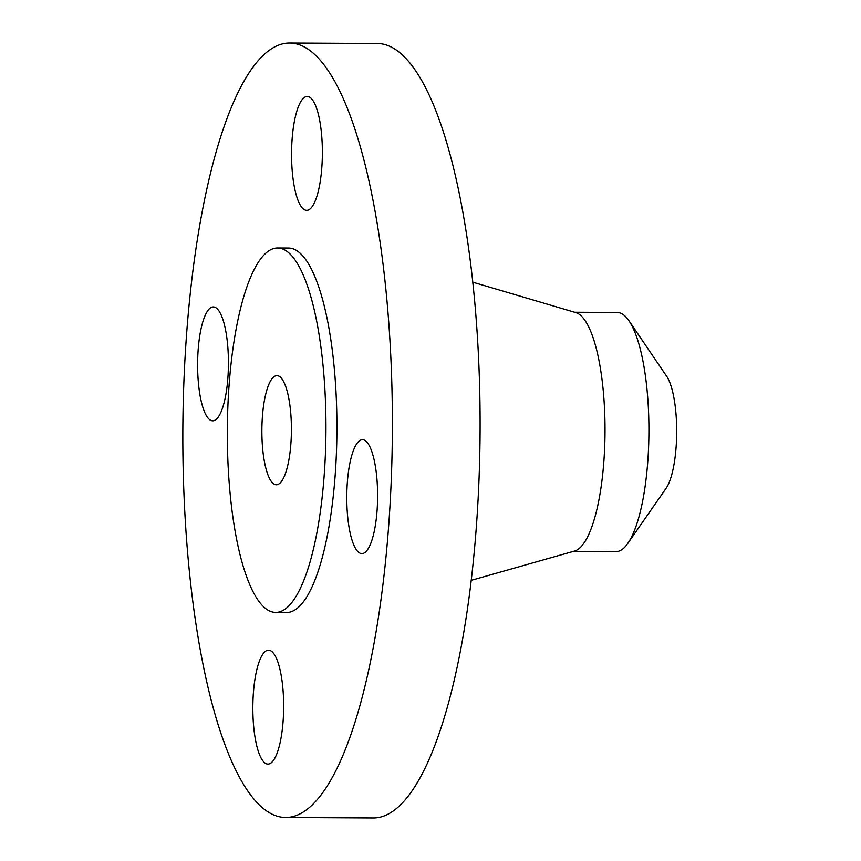 <?xml version="1.0" encoding="UTF-8"?>
<svg xmlns="http://www.w3.org/2000/svg" width="861" height="861" viewBox="0 0 861 861"><rect width="100%" height="100%" fill="white"/><g stroke="black" fill="none" stroke-linecap="round" stroke-linejoin="round"><path stroke-width="1.29" d="M283.161 720.409A56.944 15.412 -89.7 0 0 268.557 650.184A56.944 15.412 -89.7 0 0 253.328 693.848A56.944 15.412 -89.7 0 0 267.932 764.073A56.944 15.412 -89.7 0 0 283.161 720.409M227.939 377.15A56.944 15.412 -89.7 0 0 213.334 306.925A56.944 15.412 -89.7 0 0 198.105 350.599A56.944 15.412 -89.7 0 0 212.71 420.814A56.944 15.412 -89.7 0 0 227.939 377.15M321.885 166.668A56.944 15.412 -89.7 0 0 307.28 96.454A56.944 15.412 -89.7 0 0 292.051 140.117A56.944 15.412 -89.7 0 0 306.656 210.342A56.944 15.412 -89.7 0 0 321.885 166.668M377.118 509.927A56.944 15.412 -89.7 0 0 362.503 439.713A56.944 15.412 -89.7 0 0 347.274 483.376A56.944 15.412 -89.7 0 0 361.889 553.591A56.944 15.412 -89.7 0 0 377.118 509.927M573.275 551.395L615.906 551.632A119.582 32.363 -89.7 0 0 627.809 543.377L666.037 488.402A60.27 16.305 -89.7 0 0 676.165 446.342A60.27 16.305 -89.7 0 0 666.651 376.246L629.014 320.852A119.582 32.363 -89.7 0 0 617.208 312.468L574.578 312.242M627.809 543.377A119.582 32.363 -89.7 0 0 647.892 459.935A119.582 32.363 -89.7 0 0 629.014 320.852M471.215 580.336L574.545 551.04A119.582 32.363 -89.7 0 0 603.991 459.699A119.582 32.363 -89.7 0 0 575.837 312.608L472.829 282.193M285.508 817.476L373.211 817.95A387.213 104.784 -89.7 0 0 476.757 521.023A387.213 104.784 -89.7 0 0 377.419 43.524L289.716 43.05A387.213 104.784 -89.7 0 0 186.17 339.977A387.213 104.784 -89.7 0 0 285.508 817.476A387.213 104.784 -89.7 0 0 389.043 520.55A387.213 104.784 -89.7 0 0 289.716 43.05M275.649 612.419L286.616 612.483A182.22 49.314 -89.7 0 0 335.349 472.754A182.22 49.314 -89.7 0 0 288.596 248.043L277.629 247.99A182.22 49.314 -89.7 0 0 228.908 387.708A182.22 49.314 -89.7 0 0 275.649 612.419A182.22 49.314 -89.7 0 0 324.382 472.689A182.22 49.314 -89.7 0 0 277.629 247.99M290.943 442.931A54.577 14.766 -89.7 0 0 276.941 375.633A54.577 14.766 -89.7 0 0 262.347 417.477A54.577 14.766 -89.7 0 0 276.349 484.775A54.577 14.766 -89.7 0 0 290.943 442.931"/></g></svg>

